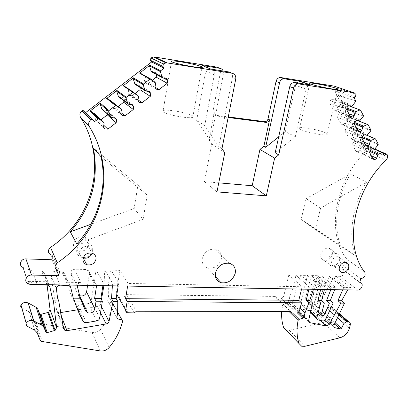 <?xml version="1.0" encoding="UTF-8"?>
<svg xmlns="http://www.w3.org/2000/svg" width="408" height="408" viewBox="0 0 408 408"><rect width="100%" height="100%" fill="white"/><g stroke="black" fill="none" stroke-linecap="round" stroke-linejoin="round"><path stroke-width="0.31" stroke-dasharray="2.04 1.53" d="M96.584 285.544L95.88 283.626L93.835 282.79L103.321 282.968L96.033 269.759L104.81 269.994L112.409 283.142L118.866 283.264L111.047 270.162L119.947 270.402L128.081 283.443L302.124 286.742L288.808 274.946L295.877 275.135L309.381 286.88L314.374 286.972L313.477 289.303M321.57 313.793L313.497 306.219L314.242 307.79L316.455 306.469L325.247 284.019L325.518 282.54L331.454 287.298L335.524 287.375L321.371 275.823L309.442 304.128C308.672 305.459 307.647 306.046 306.357 305.893L301.731 304.801L301.002 304.174L300.727 302.981L307.474 275.451L300.747 275.267L314.374 286.972M307.474 275.451L321.275 287.105L325.181 287.176L324.452 289.491M325.518 282.54L317.404 275.716L311.284 275.553L325.181 287.176M321.371 275.823L329.332 276.038L343.679 287.528L350.65 287.66L348.075 289.272L347.708 289.894M335.055 322.631L324.686 313.283L323.457 313.951L318.429 312.548C317.368 312.089 317.062 311.197 317.506 309.871C322.034 299.003 327.41 288.303 333.642 277.766L336.141 276.221L340.109 276.328C343.929 276.624 346.27 269.841 342.572 269.142L342.006 269.066L359.734 282.55M28.795 284.147L27.866 281.316L81.019 282.55C79.167 282.662 77.959 283.55 77.398 285.212M79.397 295.555L77.785 293.954C74.475 287.375 72.216 280.311 71.002 272.748C71.023 270.621 72.196 269.433 74.526 269.183L86.884 269.515L93.835 282.79M302.124 286.742L301.548 289.094M128.081 283.443L127.638 286.085M119.947 270.402L116.158 293.632L116.846 295.469L118.651 296.167L124.45 296.233L126.454 294.617L275.165 296.407L276.241 297.901L280.969 297.952C282.428 297.82 283.407 297.014 283.907 295.525L288.808 274.946M308.983 289.226L309.381 286.88M292.541 313.018L283.468 304.144L287.227 303.119L288.125 302.185L289.119 298.044L300.094 308.433M289.119 298.044C292.46 290.567 294.714 282.933 295.877 275.135M300.747 275.267C296.825 285.37 294.173 295.397 292.786 305.342L293.959 307.418L309.978 310.835L312.88 309.325C319.219 298.748 324.661 287.773 329.21 276.405L329.332 276.038M320.688 289.425L321.275 287.105M319.653 282.413L319.255 283.407L324.788 288.191M316.929 280.133L316.537 281.122L319.255 283.407L313.497 306.219L310.84 303.807L311.61 305.373L313.788 304.057L322.499 281.739L322.764 280.27M311.284 275.553L305.342 298.952L306.189 300.676L308.575 299.243L317.133 277.195L317.404 275.716M330.852 289.603L331.454 287.298M334.662 289.67L335.524 287.375M342.771 289.808L343.679 287.528M27.861 281.321L36.48 284.504M87.572 285.391L89.52 272.442C89.638 271.152 89.097 270.239 87.888 269.708L86.884 269.515M102.898 285.656L103.321 282.968M60.919 315.058L59.991 312.671L58.028 312.395L56.732 310.769L50.832 275.033C50.918 272.947 52.112 271.789 54.417 271.56L63.021 271.978L64.632 273.885C66.677 284.774 70.324 294.795 75.562 303.94L76.663 304.934L78.494 305.164L88.414 303.557C89.989 303.2 90.943 302.303 91.275 300.859L96.033 269.759M84.563 308.672L98.537 306.219L100.179 304.434L101.449 299.523M103.918 285.671L104.81 269.994M112.389 285.819L112.409 283.142M118.866 283.264L118.192 285.921M111.047 270.162C108.732 278.95 107.875 287.579 108.462 296.055L117.647 312.895M124.45 296.233L134.298 312.905M126.454 294.617L136.399 311.212M275.165 296.407L290.557 311.483M276.241 297.901L290.088 311.483M283.468 304.144L282.56 305.118L281.719 311.467M286.166 330.143L289.364 330.291L323.248 322.442C327.833 321.081 330.888 318.046 332.408 313.344L333.203 310.31C333.555 308.581 333.03 307.438 331.627 306.898L330.852 306.78L339.038 313.925M338.686 314.65L329.69 306.775L330.852 306.78M329.69 306.775L327.119 308.509L337.334 317.546M324.686 313.283L327.119 308.509M342.006 269.066L342.955 265.419C346.581 264.481 347.861 262.364 346.795 259.065L364.778 272.167M360.754 278.771L342.955 265.419M346.795 259.065C326.171 233.896 334.167 181.366 366.098 151.256C367.674 149.491 368.052 147.671 367.236 145.778L366.476 145.289L365.619 145.59L383.035 153.337M354.057 97.752L334.535 90.974L364.339 146.63L365.619 145.59M364.339 146.63L384.178 155.524M360.519 110.14L343.23 103.744L338.421 94.733L338.344 95.426L335.656 99.159L352.767 105.412M368.118 124.721L350.758 117.846L346.071 109.064L345.994 109.742L342.45 114.133L339.609 113.725L338.11 114.928L337.518 117.356L341.205 124.114L343.261 124.394L344.745 123.201L345.561 119.891L346.438 119.182L350.227 117.662L357.775 120.651M375.523 138.919L358.096 131.59L353.527 123.027L353.45 123.695L349.952 128.025L347.157 127.653L345.678 128.841L345.086 131.228L362.151 138.613M382.735 152.755L365.252 144.998L360.794 136.649L360.718 137.302L357.26 141.576L354.516 141.234L353.058 142.412L352.471 144.758L369.602 152.572M334.535 90.974L335.886 89.898L336.391 87.842L334.05 86.093M223.212 71.038L223.451 73.894L210.528 141.081L208.993 140.061L214.271 112.521L214.491 114.449L216.541 115.984L228.143 117.489M216.923 67.116C219.509 67.84 220.657 69.666 220.361 72.604L212.884 111.741C212.701 113.633 213.455 114.781 215.149 115.194L228.256 116.902M93.259 120.034L84.267 111.139L94.534 121.691M57.839 270.769L51.036 255.015L52.612 255.326L59.486 271.08M52.27 257.882L52.612 255.326M52.02 259.748L56.375 269.902M28.356 283.983L22.93 267.429L32.36 271.004L37.225 284.779M32.36 271.004L41.784 271.244L47.017 284.947M47.099 284.952L44.574 273.284L42.993 271.499L41.784 271.244M21.762 307.867L29.182 311.921L31.472 314.435L34.277 321.438L35.374 322.657L92.04 332.54C95.334 332.943 98.144 331.867 100.47 329.317C106.855 321.621 111.119 313.216 113.266 304.103L117.601 312.13M108.462 296.055L107.717 300.716L108.273 301.731L112.603 302.981M202.302 258.366C201.669 263.175 203.464 266.368 207.682 267.944C214.404 268.867 218.948 265.904 221.325 259.055C222.018 254.108 220.141 250.859 215.694 249.314C209.044 248.574 204.581 251.593 202.302 258.366M59.991 312.671L60.496 312.589M77.622 309.8L84.517 308.678M305.342 298.952L310.84 303.807L316.537 281.122L310.906 276.532M92.642 250.512C90.907 256.04 87.128 258.284 81.299 257.239C77.954 255.887 76.424 253.439 76.704 249.9C78.362 244.448 82.064 242.163 87.827 243.046C91.346 244.377 92.953 246.865 92.642 250.512M89.082 244.321C87.388 249.747 83.681 251.94 77.959 250.894C74.674 249.548 73.17 247.141 73.44 243.663C75.052 238.308 78.683 236.079 84.339 236.966C87.797 238.282 89.377 240.735 89.082 244.321M339.568 260.029C337.952 264.318 335.187 266.307 331.276 265.99C328.517 265.083 327.445 262.951 328.063 259.585C329.644 255.311 332.387 253.307 336.284 253.567C339.119 254.459 340.211 256.617 339.568 260.029M332.245 254.582C330.669 258.81 327.945 260.758 324.08 260.431C321.351 259.529 320.285 257.417 320.882 254.102C322.422 249.895 325.12 247.931 328.97 248.202C331.775 249.094 332.867 251.221 332.245 254.582M365.252 144.998L374.61 149.216M370.153 150.45L361.07 146.355L364.742 144.83M369.898 151.439L360.213 147.048L361.07 146.355M371.285 155.723L359.397 150.241L360.213 147.048M372.626 158.248L357.954 151.414L359.397 150.241M373.136 159.202L355.975 151.179L352.471 144.758M357.954 151.414L355.975 151.179M370.235 150.144L353.058 142.412M371.744 148.915L354.516 141.234M374.559 149.257L357.26 141.576M375.452 148.527L358.122 140.877M358.096 131.59L366.527 135.181M362.641 136.7L353.848 132.937L357.576 131.417M362.386 137.685L352.976 133.64L353.848 132.937M364.002 142.081L352.165 136.889L352.976 133.64M365.318 144.544L350.702 138.072L352.165 136.889M350.702 138.072L348.682 137.817L345.086 131.228M365.782 145.411L348.682 137.817M362.783 136.134L345.678 128.841M364.313 134.895L347.157 127.653M367.185 135.267L349.952 128.025M368.087 134.533L350.824 127.322M350.758 117.846L350.227 117.662M354.924 122.599L346.438 119.182M354.674 123.588L345.561 119.891M356.531 128.081L344.745 123.201M357.816 130.483L343.261 124.394M358.229 131.259L341.205 124.114M354.501 124.277L337.518 117.356M355.133 121.752L338.11 114.928M356.689 120.498L339.609 113.725M359.611 120.911L342.45 114.133M360.529 120.166L343.337 113.419M343.23 103.744L348.758 105.794M346.994 108.14L338.839 105.07L342.689 103.55M346.754 109.125L337.946 105.784L338.839 105.07M348.865 113.71L337.13 109.155L337.946 105.784M350.11 116.045L335.626 110.364L337.13 109.155M335.626 110.364L333.535 110.058L329.756 103.127L330.342 100.648L331.862 99.435L348.86 105.718M350.477 116.729L333.535 110.058M346.647 109.553L329.756 103.127M347.279 106.983L330.342 100.648M351.834 106.162L334.759 99.878L331.862 99.435M334.759 99.878L335.656 99.159M278.674 136.899L285.289 131.626L295.326 136.685L275.171 152.811M216.964 191.888L204.449 181.616L218.77 182.85M224.747 152.837L211.701 144.065L204.449 181.616M221.972 148.691L218.861 146.62L204.719 125.567L196.625 120.513L210.528 141.081M208.993 140.061L211.701 144.065M218.861 146.62L232.407 77.627C232.733 75.495 232.121 73.828 230.571 72.624M166.464 78.423L155.433 72.568L151.751 72.007M163.353 77.959L156.672 74.383L155.433 72.568M154.999 87.154L148.379 83.227L152.301 80.203M148.379 83.227L145.692 82.839L144.432 81.034L145.059 77.153L144.31 76.077L140.903 73.537M156.274 89.174L145.692 82.839M154.974 87.297L144.432 81.034M155.647 83.247L145.059 77.153M154.872 82.125L144.31 76.077M149.486 91.535L139.179 85.078L135.451 84.543M147.359 91.239L140.449 86.879L139.179 85.078M140.326 87.638L140.449 86.879M138.026 99.858L132.126 95.747L135.16 93.412M132.126 95.747L129.407 95.38L128.117 93.59L128.719 89.724L127.954 88.653L123.879 85.706M139.261 102.316L129.407 95.38M137.929 100.46L128.117 93.59M138.577 96.421L128.719 89.724M137.782 95.309L127.954 88.653M132.411 104.723L122.834 97.66L119.054 97.155M131.004 104.54L124.134 99.44L122.834 97.66M123.925 100.802L124.134 99.44M120.957 112.572L115.785 108.344L118.091 106.57M115.785 108.344L113.026 107.993L111.71 106.223L112.261 102.51M122.15 115.541L113.026 107.993M120.783 113.699L111.71 106.223M121.4 109.67L112.287 102.362L111.501 101.301M115.229 117.989L106.396 110.313L102.566 109.834M114.383 117.886L107.727 112.078L106.396 110.313M107.421 114.128L107.727 112.078M103.79 125.282L99.348 121.008L101 119.738M99.348 121.008L96.558 120.681L95.207 118.922L95.758 115.071L94.957 114.021M104.933 128.846L96.558 120.681M103.535 127.016L95.207 118.922M104.127 122.997L95.758 115.071M92.091 253.179L92.213 252.583C92.463 249.681 91.188 247.707 88.398 246.646C83.803 245.937 80.84 247.758 79.514 252.108C79.285 254.939 80.509 256.892 83.186 257.963L83.217 257.973M340.884 261.849C341.399 259.136 340.532 257.428 338.283 256.714C335.182 256.505 332.999 258.106 331.735 261.508C331.235 264.19 332.087 265.889 334.29 266.608C337.401 266.852 339.599 265.266 340.884 261.849M295.326 136.685L306.122 89.179C306.852 86.705 308.336 85.338 310.57 85.083L311.228 85.129M306.122 89.179L295.596 85.308L296.871 82.829M295.596 85.308L285.289 131.626M301.033 129.637C306.423 132.401 324.666 135.92 326.93 134.64C327.767 134.268 327.231 133.635 325.314 132.743C319.53 129.958 302.078 126.623 299.676 127.857C298.855 128.199 299.309 128.79 301.033 129.637M203.98 66.234C205.469 67.432 206.066 69.054 205.77 71.094L196.625 120.513M205.77 71.094L214.307 74.791C214.608 71.706 213.389 69.783 210.656 69.028M214.307 74.791L204.719 125.567M163.287 111.996C167.076 114.949 189.541 118.998 192.749 117.32C193.642 116.963 193.519 116.433 192.387 115.724C188.027 112.746 166.566 108.916 163.129 110.522C162.282 110.849 162.333 111.338 163.287 111.996M366.46 182.259C352.068 206.341 348.116 234.942 355.297 255.689L340.313 245.101C333.122 224.874 336.728 197.151 350.533 173.89L366.46 182.259L320.601 208.08L306.097 198.655L350.533 173.89M306.097 198.655L301.155 219.433L340.313 245.101M320.601 208.08L315.343 229.541L301.155 219.433M315.343 229.541L355.297 255.689M134.12 208.457L143.096 219.331L147.206 195.146L137.97 185.135L134.12 208.457L90.811 224.303M137.97 185.135L93.376 147.971M147.206 195.146L101.087 156.825M143.096 219.331L76.781 243.969M336.141 276.221L350.65 287.66M357.699 290.068L340.109 276.328M30.36 284.401L29.417 281.571M74.526 269.183L81.019 282.55M283.907 295.525L299.589 310.478M292.786 305.342L308.647 320.525M300.798 302.532L310.34 311.401M331.163 288.818L317.133 277.195M309.442 304.128L325.824 319.087M329.21 276.405L343.551 287.91M333.642 277.766L348.075 289.272M71.002 272.748L77.352 286.268M89.52 272.442L96.421 285.544M99.705 318.072L91.275 300.859M100.256 304.19L101.51 306.637M116.183 293.398L116.647 294.209M280.969 297.952L296.534 313.018M118.651 296.167L128.265 312.9M298.534 312.186L288.125 302.185M287.227 303.119L297.345 312.885M282.56 305.118L289.032 311.477M289.364 330.291L304.873 346.305M339.839 337.829L323.248 322.442M332.408 313.344L349.36 328.348M350.212 325.207L333.203 310.31M323.457 313.951L334.483 323.942M333.953 326.701L318.48 312.564M317.506 309.871L334.065 324.926M366.098 151.256L385.937 160.319M367.236 145.778L387.172 154.622M355.654 100.812L338.421 94.733M363.385 115.637L346.071 109.064M370.913 130.076L353.527 123.027M378.241 144.141L360.794 136.649M355.47 96.62L335.886 89.898M336.391 87.842L356.011 94.472M215.149 115.194L216.541 115.984M212.884 111.741L214.271 112.521M220.361 72.604L223.451 73.894M23.139 267.515L28.575 284.075M44.574 273.284L49.674 286.431M26.189 323.238L27.015 326.12M34.772 330.256L29.182 311.921M31.472 314.435L37.159 332.841M40.076 340.094L34.277 321.438M36.337 322.993L42.228 341.685M100.348 350.946L92.04 332.54M100.47 329.317L109.15 347.504M113.266 304.103L122.609 321.198M116.872 317.572L108.401 301.777M107.717 300.716L116.846 317.745M56.732 310.769L63.592 328.751M50.832 275.033L56.406 288.793M54.417 271.56L60.139 285.172M61.899 271.748L67.907 285.304M64.632 273.885L70.242 286.396M75.562 303.94L83.288 321.443M78.494 305.164L86.343 322.677M96.701 320.902L88.414 303.557M97.476 306.571L100.547 312.722M308.575 299.243L322.162 311.508M77.785 293.954L83.533 306.439M312.88 309.325L324.839 320.311M309.978 310.835L320.311 320.433M308.683 321.417L294.132 307.464M302.048 304.904L318.199 319.974M322.626 320.943L306.357 305.893M378.155 144.815L360.718 137.302M370.826 130.764L353.45 123.695M363.304 116.341L345.994 109.742M355.572 101.531L338.344 95.426M232.407 77.627L235.748 79.024M150.725 79.019L140.306 73.088M342.572 269.142L359.815 282.244M87.888 269.708L94.875 282.984M117.611 295.963L127.179 312.701M286.238 330.169L301.65 346.224M331.627 306.898L339.232 313.517M318.429 312.548L333.974 326.757M366.476 145.289L374.865 149.007M42.993 271.499L48.272 285.202M35.374 322.657L41.218 341.348M112.725 303.027L117.591 311.921M108.273 301.731L116.851 317.725M207.682 267.944L215.419 276.527M215.694 249.314L229.444 263.298M63.021 271.978L69.069 285.534M76.663 304.934L84.436 322.463M58.028 312.395L62.745 324.702M311.61 305.373L306.189 300.676M293.959 307.418L308.734 321.601M301.915 304.868L310.1 312.502M316.98 318.923L318.067 319.938M81.299 257.239L77.959 250.894M87.827 243.046L84.339 236.966M331.276 265.99L324.08 260.431M336.284 253.567L328.97 248.202M364.946 144.794L374.712 149.129M357.77 131.381L366.94 135.237M350.411 117.626L358.209 120.712M342.868 103.52L348.845 105.728M88.398 246.646L92.111 253.184M338.283 256.714L346.03 262.431M334.29 266.608L339.645 270.728M310.57 85.083L310.243 84.971M326.93 134.64L337.778 89.459M299.676 127.857L309.779 83.569M192.749 117.32L201.868 67.539M163.129 110.522L171.467 61.644M311.585 305.368L314.242 307.79M314.221 307.78L321.601 314.849"/><path stroke-width="0.61" d="M359.815 282.244L360.315 282.622C364.109 283.31 361.626 290.333 357.699 290.068L30.36 284.401L28.356 283.983C23.45 282.198 26.097 274.712 31.528 275.074L58.854 275.696L59.486 271.08L57.839 270.769C54.32 268.597 54.142 265.95 57.298 262.818C102.01 233.029 118.228 172.808 89.393 126.684C88.077 124.058 88.546 121.742 90.8 119.728L91.933 119.366L93.259 120.034L94.534 121.691L98.083 118.963L89.944 111.175L100.363 103.178L100.128 103.938L108.727 111.364L108.977 110.573L100.363 103.178M301.548 289.094L298.794 300.324L125.521 298.676L127.638 286.085M301.476 302.818L127.158 301.461L125.71 310.049C125.562 311.299 126.057 312.186 127.179 312.701L134.298 312.905L136.399 311.212L290.557 311.483L291.654 313.018L296.534 313.018C298.044 312.865 299.059 312.018 299.589 310.478L301.476 302.818L298.794 300.324M300.094 308.433L304.944 313.028L308.882 302.874L306.158 300.395L308.983 289.226M313.477 289.303L309.774 300.426L312.518 302.904L308.647 320.525L309.835 322.651L326.303 326.002L329.312 324.416L340.797 303.124L344.5 303.154L334.065 324.926C333.596 326.303 333.902 327.221 334.988 327.68L333.953 326.701M306.158 300.395L309.774 300.426M330.852 289.603L326.522 300.589L330.271 300.625L333.112 303.062L325.824 319.087C325.018 320.469 323.952 321.091 322.626 320.943L318.067 319.938C317.072 319.556 316.695 318.755 316.934 317.536L320.657 302.965L317.873 300.507L320.688 289.425M317.873 300.507L321.632 300.543L324.452 289.491M330.271 300.625L334.662 289.67M347.708 289.894L341.603 300.732L344.5 303.154M341.603 300.732L337.916 300.696L342.771 289.808M360.315 282.622L359.734 282.55L360.754 278.771C364.497 277.766 365.838 275.568 364.778 272.167C343.832 246.376 352.64 191.806 385.937 160.319C387.58 158.477 387.993 156.58 387.172 154.622L386.396 154.117L384.178 155.524L382.418 152.551L378.425 154.183L370.153 150.45M366.94 135.237L375.523 138.919L378.241 144.141L378.155 144.815L374.559 149.257L371.744 148.915L370.235 150.144L369.602 152.572L373.136 159.202L375.171 159.431L376.666 158.212L377.538 154.902L378.425 154.183M375.187 138.705L371.137 140.337L362.641 136.7M358.209 120.712L368.118 124.721L370.913 130.076L370.826 130.764L367.185 135.267L364.313 134.895L362.783 136.134L362.151 138.613L365.782 145.411L367.853 145.666L369.368 144.432L370.24 141.066L371.137 140.337M367.766 124.496L363.661 126.123L354.924 122.599M348.845 105.728L360.519 110.14L363.385 115.637L363.304 116.341L359.611 120.911L356.689 120.498L355.133 121.752L354.501 124.277L358.229 131.259L360.335 131.539L361.876 130.295L362.748 126.862L363.661 126.123M360.147 109.905L355.985 111.527L346.994 108.14M353.614 92.657L334.05 86.093L280.362 77.459L283.927 78.749L300.574 81.371L311.228 85.129L294.933 82.518L298.789 83.91L354.139 92.789L356.011 94.472L355.47 96.62L354.057 97.752L355.654 100.812L355.572 101.531L352.767 105.412L351.834 106.162L348.86 105.718L347.279 106.983L346.647 109.553L350.477 116.729L352.624 117.03L354.185 115.775L355.057 112.276L355.985 111.527M298.789 83.91L298.085 83.864C295.8 84.135 294.29 85.527 293.556 88.046L278.72 154.867L274.635 158.141L266.317 195.84L252.19 185.732L259.947 149.425L263.879 146.294L265.634 147.308L278.674 136.899M223.212 71.038C222.579 69.544 221.503 68.651 219.994 68.355L216.923 67.116L154.52 57.008L167.142 62.903L232.213 73.287C234.901 74.032 236.079 75.944 235.748 79.024L221.972 148.691L224.747 152.837L216.964 191.888L266.317 195.84M167.142 62.903L166.031 62.863L163.338 63.928L162.935 66.407L164.093 68.126L151.638 61.97L150.516 60.328L162.935 66.407M140.903 73.537L150.725 79.019L154.872 82.125L155.647 83.247L154.974 87.297L156.274 89.174L159.069 89.571L167.244 83.247L167.744 80.31L166.464 78.423L162.639 77.852L161.874 76.73L160.369 71.594L160.63 70.798L164.093 68.126M150.307 78.892L143.514 83.977L143.259 84.772L144.825 89.877L134.691 83.472L133.161 78.576L143.259 84.772M133.554 92.244L123.486 85.583L137.782 95.309L138.577 96.421L137.929 100.46L139.261 102.316L142.091 102.694L150.317 96.334L150.797 93.407L149.486 91.535L145.61 90.989L144.825 89.877M133.151 92.121L126.296 97.237L126.047 98.027L127.673 103.107L118.279 96.089L116.693 91.219L126.047 98.027M120.59 108.569L111.501 101.301L106.983 98.272L115.892 105.427L120.59 108.569L121.4 109.67L120.783 113.699L122.15 115.541L125.016 115.892L133.294 109.497L133.753 106.575L132.411 104.723L128.479 104.208L127.673 103.107M115.892 105.427L108.977 110.573M98.083 118.963L98.904 118.927L103.295 121.905L104.127 122.997L103.535 127.016L104.933 128.846L107.84 129.173L116.163 122.737L116.606 119.825L115.229 117.989L111.246 117.504L110.42 116.413L108.727 111.364M235.207 273.35C235.962 268.209 234.044 264.858 229.444 263.298C222.554 262.589 217.903 265.761 215.485 272.814C214.792 277.812 216.623 281.107 220.993 282.703C227.95 283.596 232.688 280.475 235.207 273.35M95.992 259.213C96.252 256.26 94.957 254.25 92.111 253.184C87.429 252.476 84.405 254.342 83.043 258.779C82.804 261.661 84.048 263.645 86.776 264.726C91.509 265.537 94.579 263.695 95.992 259.213M348.641 267.628C349.177 264.874 348.305 263.145 346.03 262.431C342.893 262.232 340.67 263.864 339.374 267.322C338.854 270.045 339.711 271.769 341.935 272.488C345.086 272.717 347.32 271.101 348.641 267.628M70.242 286.396L70.737 287.492L69.069 285.534L60.139 285.172C57.742 285.432 56.498 286.64 56.406 288.793L57.564 298.034L58.716 300.925L63.592 328.751L64.938 330.424L66.989 330.684L106.141 323.932C107.62 323.6 108.594 322.764 109.053 321.428L113.062 301.349L117.754 301.385L117.647 312.895L116.846 317.745L117.422 318.791L122.053 320.086L122.609 321.198C120.329 330.684 115.841 339.451 109.15 347.504C106.712 350.176 103.78 351.324 100.348 350.946L41.218 341.348L40.076 340.094L37.159 332.841L34.772 330.256L27.015 326.12C25.893 325.395 25.628 324.416 26.219 323.177C28.178 320.545 30.656 319.775 33.66 320.861L42.075 325.411L43.85 327.359L46.17 332.535L47.18 332.622L55.116 330.383L56.62 327.644L53.407 300.885L58.716 300.925M70.737 287.492L73.287 298.182L80.228 298.248L85.654 311.039L87.562 312.793C91.208 313.64 93.641 312.314 94.86 308.81L96.038 301.216L94.615 298.386L96.584 285.544M77.398 285.212L77.352 286.268L80.228 298.248M36.48 284.504L48.272 285.202L49.914 287.038L52.295 297.983L57.564 298.034M94.615 298.386L100.888 298.442L102.898 285.656M73.287 298.182L74.557 301.053C76.735 308.305 79.642 315.103 83.288 321.443L84.436 322.463L86.343 322.677L96.701 320.902C98.348 320.515 99.348 319.571 99.705 318.072L102.357 301.267L100.888 298.442M101.449 299.523L103.918 285.671M113.062 301.349L111.517 298.544L112.389 285.819M118.192 285.921L116.173 298.59L117.754 301.385M111.517 298.544L116.173 298.59M127.158 301.461L125.521 298.676M290.088 311.483L291.654 313.018M289.032 311.477L298.105 320.402L299.054 319.382L302.935 318.286L303.873 317.317L304.944 313.028M281.719 311.467C281.347 317.22 281.974 322.56 283.611 327.486L286.166 330.143M298.105 320.402C296.432 328.797 296.723 336.488 298.967 343.48L301.65 346.224L304.873 346.305L339.839 337.829C344.566 336.37 347.744 333.209 349.36 328.348L350.212 325.207C350.589 323.416 350.064 322.249 348.631 321.703L346.637 321.601L343.97 323.416L341.42 328.369L335.055 322.631M334.483 323.942L340.145 329.067L341.42 328.369M340.145 329.067L335.039 327.695M311.421 84.267C309.611 83.625 309.101 83.237 309.886 83.11C312.166 82.605 329.914 86.083 335.973 88.215C337.977 88.898 338.579 89.316 337.778 89.459C335.656 90.01 317.077 86.353 311.421 84.267M280.362 77.459C278.164 77.709 276.721 79.035 276.038 81.442L279.567 82.773L265.634 147.308M283.927 78.749C281.714 79.004 280.255 80.34 279.567 82.773M228.256 116.902L264.904 121.666C266.465 121.579 267.49 120.702 267.98 119.034L276.038 81.442M228.143 117.489L266.48 122.461L268.653 121.533L269.571 119.819L263.879 146.294M219.994 68.355L202.184 65.479L203.98 66.234M202.184 65.479L210.656 69.028L228.888 71.946L232.213 73.287M171.85 61.837C170.84 61.368 170.753 61.083 171.584 60.971C174.915 60.343 196.758 64.469 201.379 66.581C202.572 67.096 202.735 67.412 201.868 67.539C198.783 68.233 175.879 63.888 171.85 61.837M154.52 57.008L153.459 56.962L150.889 57.972L150.516 60.328M139.903 72.966L149.782 65.239L149.537 66.004L151.011 70.926L161.874 76.73M85.491 112.725L151.638 61.97M106.983 98.272L116.928 90.459L116.693 91.219M123.486 85.583L133.401 77.816L133.161 78.576M84.267 111.139L83.002 110.497L81.921 110.838C79.784 112.741 79.346 114.949 80.611 117.458L89.393 126.684M80.611 117.458C108.324 161.553 93.121 219.198 50.49 247.386C47.486 250.359 47.67 252.904 51.036 255.015M22.93 267.429C18.248 265.669 20.752 258.514 25.928 258.912L52.02 259.748L52.27 257.882M56.375 269.902L58.854 275.696M52.295 297.983L53.407 300.885M43.85 327.359L37.847 309.228L39.617 313.726L40.081 314.231L41.045 314.328L48.628 312.258L50.057 309.636L47.099 284.952M37.847 309.228L36.149 307.341L42.075 325.411M33.777 320.923L28.203 302.94L36.149 307.341M28.203 302.94L25.852 302.348C23.715 302.425 22.093 303.322 20.997 305.031C20.431 306.214 20.686 307.163 21.762 307.867L26.189 323.238M60.496 312.589L77.622 309.8M79.397 295.555L79.621 295.662C83.12 296.514 85.445 295.259 86.593 291.904L87.572 285.391M337.916 300.696L340.797 303.124M308.882 302.874L312.518 302.904M320.657 302.965L324.35 302.996L321.632 300.543M324.35 302.996L321.57 313.793L322.417 315.629C323.554 315.817 324.431 315.292 325.064 314.068L329.429 303.037L333.112 303.062M326.522 300.589L329.429 303.037M377.538 154.902L369.898 151.439M376.666 158.212L371.285 155.723M375.171 159.431L372.626 158.248M370.24 141.066L362.386 137.685M369.368 144.432L364.002 142.081M367.853 145.666L365.318 144.544M362.748 126.862L354.674 123.588M361.876 130.295L356.531 128.081M360.335 131.539L357.816 130.483M355.057 112.276L346.754 109.125M354.185 115.775L348.865 113.71M352.624 117.03L350.11 116.045M294.933 82.518L294.239 82.477C291.97 82.742 290.476 84.119 289.757 86.613L293.556 88.046M278.72 154.867L275.171 152.811L289.757 86.613M274.635 158.141L259.947 149.425M218.77 182.85L252.19 185.732M230.571 72.624L228.888 71.946M162.639 77.852L151.751 72.007L151.011 70.926M167.744 80.31L163.353 77.959M167.244 83.247L156.208 77.194L156.631 74.628M152.301 80.203L156.208 77.194M159.069 89.571L154.999 87.154M145.61 90.989L135.451 84.543L134.691 83.472M150.797 93.407L147.359 91.239M150.317 96.334L140 89.683L140.326 87.638M142.091 102.694L138.026 99.858M135.16 93.412L140 89.683M128.479 104.208L119.054 97.155L118.279 96.089M133.753 106.575L131.004 104.54M133.294 109.497L123.701 102.24L123.925 100.802M118.091 106.57L123.701 102.24M125.016 115.892L120.957 112.572M110.42 116.413L101.771 108.778L100.128 103.938M111.246 117.504L101.771 108.778M116.606 119.825L114.383 117.886M116.163 122.737L107.314 114.872L107.421 114.128M101 119.738L107.314 114.872M107.84 129.173L103.79 125.282M103.295 121.905L94.957 114.021L90.734 111.149L89.944 111.175M83.217 257.973C87.511 258.789 90.469 257.188 92.091 253.179M74.557 301.053L81.544 301.104M96.038 301.216L102.357 301.267M296.871 82.829L299.931 81.33L300.574 81.371M76.781 243.969C98.226 220.259 107.743 187.787 101.087 156.825L93.376 147.971C99.226 179.464 91.53 207.412 70.283 231.815L76.781 243.969M90.811 224.303L70.283 231.815M310.34 311.401L316.934 317.536M96.421 285.544L96.553 285.799M101.51 306.637L109.053 321.428M116.647 294.209L125.71 310.049M303.873 317.317L298.534 312.186M297.345 312.885L302.935 318.286M299.054 319.382L292.541 313.018M283.611 327.486L298.967 343.48M339.038 313.925L347.83 321.596M338.686 314.65L346.637 321.601M337.334 317.546L343.97 323.416M383.035 153.337L385.509 154.438M281.041 77.505L284.611 78.795M267.98 119.034L269.571 119.819M264.69 121.645L266.266 122.441M150.889 57.972L163.338 63.928M143.514 83.977L133.401 77.816M149.93 79.035L139.541 73.103M160.63 70.798L149.782 65.239M115.469 105.575L106.57 98.41M126.296 97.237L116.928 90.459M132.748 92.264L123.104 85.721M81.921 110.838L90.8 119.728M50.49 247.386L57.298 262.818M25.928 258.912L31.528 275.074M49.674 286.431L49.914 287.038M50.057 309.636L56.62 327.644M48.628 312.258L55.116 330.383M47.909 312.579L54.361 330.73M47.18 332.622L41.045 314.328M39.617 313.726L45.686 332.015M20.997 305.031L26.219 323.177M117.601 312.13L121.926 320.045M117.55 318.837L116.872 317.572M100.547 312.722L106.141 323.932M66.989 330.684L60.919 315.058M86.593 291.904L94.86 308.81M83.533 306.439L85.654 311.039M324.839 320.311L329.312 324.416M320.311 320.433L326.303 326.002M310.014 322.697L308.683 321.417M325.064 314.068L322.162 311.508M374.61 149.216L382.209 152.587M366.527 135.181L374.988 138.74M357.775 120.651L367.572 124.532M348.758 105.794L359.963 109.941M160.369 71.594L149.537 66.004M116.28 105.544L107.355 98.389M98.904 118.927L90.734 111.149M339.232 313.517L348.631 321.703M333.974 326.757L334.988 327.68M374.865 149.007L386.396 154.117M264.904 121.666L266.48 122.461M153.459 56.962L166.031 62.863M83.002 110.497L91.933 119.366M40.081 314.231L46.17 332.535M28.091 302.884L33.66 320.861M117.591 311.921L122.053 320.086M116.851 317.725L117.422 318.791M215.419 276.527L220.993 282.703M62.745 324.702L64.938 330.424M79.621 295.662L87.562 312.793M308.734 321.601L309.835 322.651M310.1 312.502L316.98 318.923M374.712 149.129L382.418 152.551M294.239 82.477L298.085 83.864M98.537 118.81L90.382 111.032M83.212 258.004L86.776 264.726M339.645 270.728L341.935 272.488M310.243 84.971L299.931 81.33M309.779 83.569L309.886 83.11M171.467 61.644L171.584 60.971M321.601 314.849L322.417 315.629"/></g></svg>
